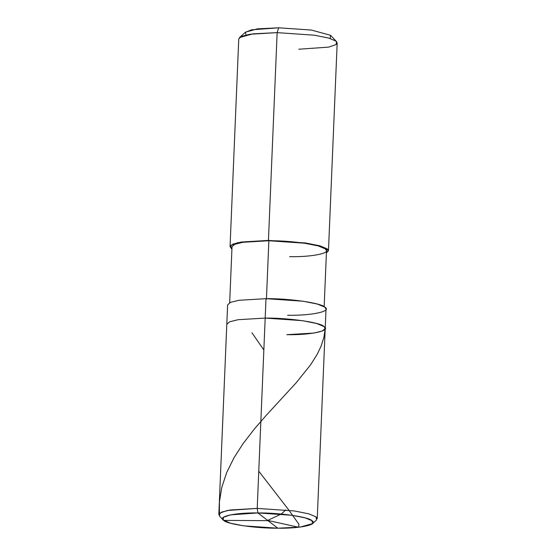 <?xml version="1.0" encoding="UTF-8"?>
<svg xmlns="http://www.w3.org/2000/svg" width="556" height="556" viewBox="0 0 556 556"><rect width="100%" height="100%" fill="white"/><g stroke="black" fill="none" stroke-linecap="round" stroke-linejoin="round"><path stroke-width="0.83" d="M223.171 519.923L219.446 515.982L219.877 513.063L227.404 510.484L257.206 508.392L265.184 318.088L302.297 320.645L316.656 323.502L324.009 326.567L325.211 328.443L317.24 518.748L316.03 516.871L308.677 513.807L294.319 510.95L257.206 508.392L257.908 512.938L230.497 514.863L223.568 517.24L223.171 519.923L230.469 523.217L243.681 525.844L277.826 528.2C256.42 528.457 226.653 524.162 223.707 520.395C216.805 516.614 235.612 512.514 257.908 512.938L277.826 528.2L257.908 512.938C279.314 512.681 309.08 516.976 312.027 520.743C318.929 524.523 300.122 528.624 277.826 528.2L300.073 527.088L312.465 523.662L312.027 520.743L305.265 517.921L292.053 515.294L257.908 512.938L257.206 508.392L294.319 510.95L308.677 513.807L316.03 516.871L316.503 520.048L312.465 523.662M286.833 334.677C311.068 335.143 331.508 330.681 324.009 326.567C320.798 322.473 288.446 317.81 265.184 318.088L257.206 508.392L230.135 510.005L221.684 512.09L218.821 514.62L226.799 324.322L229.663 321.785L238.114 319.7L265.184 318.088C288.446 317.81 320.798 322.473 324.009 326.567C331.508 330.681 311.068 335.143 286.833 334.677L313.904 333.065L322.348 330.98L325.211 328.443L324.009 326.567L316.656 323.502L302.297 320.645L265.184 318.088L265.997 298.669L303.11 301.227L317.469 304.083L324.822 307.148L326.024 309.025L325.211 328.443M289.655 256.67C312.917 257.115 332.544 252.834 325.343 248.886C322.265 244.953 291.205 240.477 268.868 240.741L266.428 298.996L268.868 240.741L268.437 240.407L277.145 32.63L278.688 27.8L251.611 29.822L245.432 32.262L246.058 35M287.647 315.259C311.881 315.718 332.328 311.263 324.822 307.148C321.611 303.055 289.259 298.391 265.997 298.669L265.184 318.088L238.114 319.7L229.663 321.785L226.799 324.322L227.612 304.896L230.476 302.367L238.927 300.282L265.997 298.669M229.677 302.735L232.019 246.725L234.771 244.292L242.882 242.291L268.868 240.741L304.5 243.201L318.282 245.94L325.343 248.886L326.504 250.686L324.155 306.69M298.794 49.22L328.596 47.128L336.123 44.549L336.554 41.63L335.977 41.109L328.617 38.044L314.258 35.195L277.145 32.63L268.437 240.407L241.367 242.027L232.915 244.112L230.052 246.642L231.928 248.977L231.261 248.518L230.643 245.481L237.662 242.708L268.437 240.407L305.55 242.972L319.909 245.828L327.262 248.893L326.407 252.938L328.471 250.77L327.262 248.893L319.909 245.828L305.55 242.972L268.868 240.741M230.052 246.642L238.76 38.864L241.624 36.328L250.075 34.243L277.145 32.63L314.258 35.195L328.617 38.044L335.977 41.109L337.179 42.986L328.471 250.77M330.236 38.524L330.459 35.264L311.346 30.052L278.688 27.8L311.346 30.052L330.459 35.264L336.554 41.63M277.145 32.63L252.959 33.84L239.497 37.558L245.557 32.137L257.407 28.863L278.688 27.8L277.145 32.63M267.971 520.652L223.714 520.402L222.866 519.533M219.411 515.94L219.425 501.797L221.802 487.327L226.66 472.635L233.972 457.81L242.979 443.778L254.398 428.968L266.164 415.415L296.362 382.577L310.686 364.68L317.226 354.255L321.041 346.256L323.919 337.284L325.197 328.638M267.401 520.527L281.287 514.043L285.777 509.901M263.843 350.009L251.944 332.773M268.235 520.527L298.6 527.262L298.906 524.211L288.307 509.359L258.762 471.182"/></g></svg>
